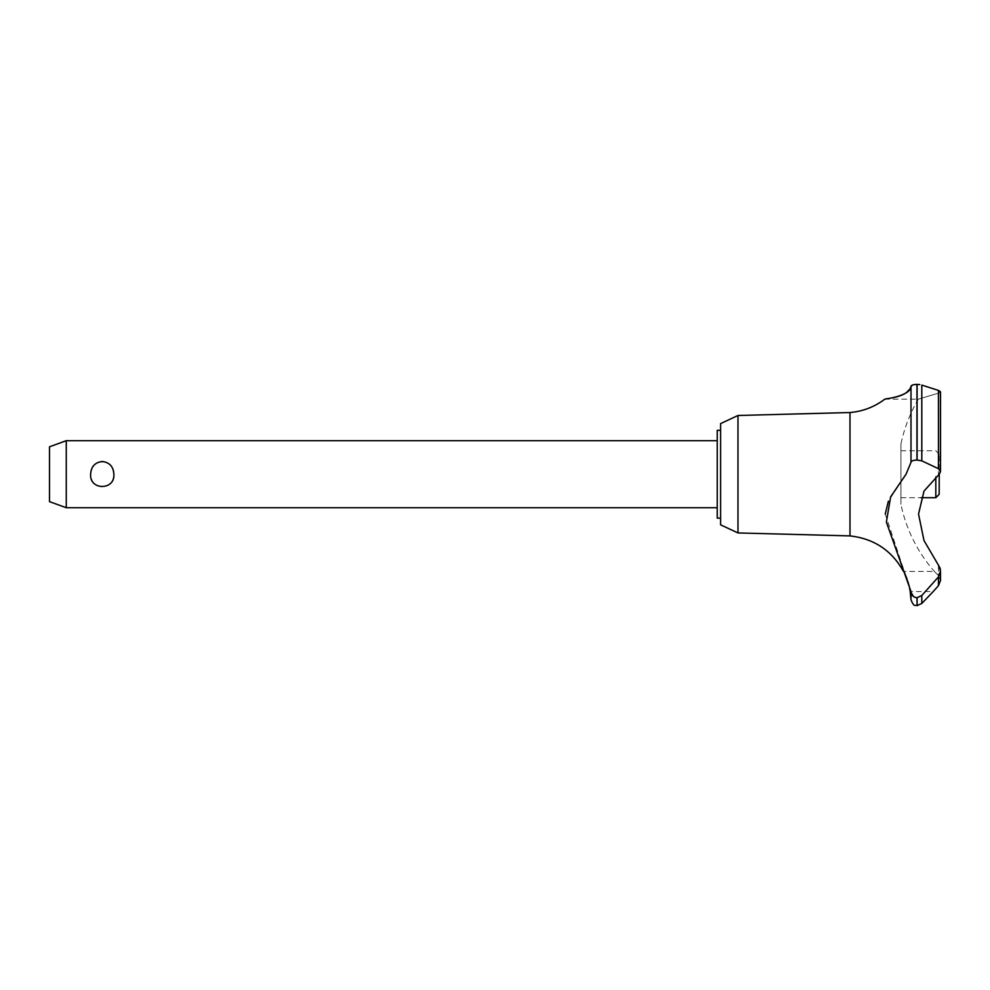 <?xml version="1.0" encoding="UTF-8"?>
<svg xmlns="http://www.w3.org/2000/svg" width="990" height="990" viewBox="0 0 990 990"><rect width="100%" height="100%" fill="white"/><g stroke="black" fill="none" stroke-linecap="round" stroke-linejoin="round"><path stroke-width="0.74" stroke-dasharray="4.95 3.71" d="M720.596 423.596L720.596 524.836M717.243 430.304L717.243 518.129M737.983 415.491L737.983 532.942M849.989 412.533L849.989 535.899M904.637 573.532L903.499 571.428L934.387 571.428L938.446 575.561L938.446 565.179L923.992 540.528L918.534 514.082L923.992 491.089L939.163 474.297L939.163 454.101L939.163 494.332M885.679 399.007L889.305 398.413M894.712 397.262L901.445 395.171M905.404 393.302L913.089 384.863M914.315 384.59L915.601 384.442M940.215 391.273L940.5 471.599L938.446 468.678L921.801 460.845L916.963 460.065L916.963 384.38L919.747 384.603M921.801 460.845L921.801 385.098L938.471 390.407L938.446 468.678M938.495 390.419L940.03 391.112M900.949 443.99L900.949 504.442L900.949 443.99A147.498 147.498 0 0 1 918.361 399.131L938.446 393.166L938.446 474.222L938.446 393.166L940.5 391.817L938.446 393.166L918.361 399.131L884.874 399.131M910.998 386.323L910.998 462.318L906.036 474.21L888.377 501.175M909.662 588.468L909.092 585.795M908.832 584.781L908.412 583.234M908.177 582.417L907.941 581.625M907.743 581.043L907.545 580.425M938.446 565.179L938.446 575.561L940.5 580.511L938.446 575.561L934.387 571.428A147.498 147.498 0 0 1 900.949 504.442M915.094 597.391L917.099 597.725L921.801 595.497L938.446 576.947L938.446 585.709L933.224 591.537L910.194 591.537M113.862 474.222C115.186 457.912 89.31 457.912 90.635 474.222C91.08 481.796 94.953 486.041 102.255 486.956C109.543 486.041 113.417 481.796 113.862 474.222M66.256 507.734L66.256 440.699M49.5 446.799L49.5 501.633M935.81 476.895L935.81 497.685M900.949 474.222L900.949 450.747L900.949 474.222M938.446 576.947L940.413 569.856M917.099 597.725L917.099 605.62M916.963 597.725L916.963 605.62M885.258 514.107L910.998 591.537L910.998 599.643M910.998 591.537L914.116 596.945M939.238 474.222L939.993 473.282M940.203 472.886L940.5 471.76M916.963 460.065C913.312 460.177 911.32 460.932 910.998 462.318M917.099 384.38L917.099 460.065M720.596 474.222L720.596 518.129L720.596 474.222M938.446 474.222L938.446 474.878L938.446 474.222M921.801 595.497L921.801 603.467M939.163 454.101L935.81 450.747L900.949 450.747M900.949 497.685L921.133 497.685M940.5 580.511L940.5 571.181"/><path stroke-width="1.49" d="M720.596 518.129L717.243 518.129L717.243 430.304L720.596 430.304M737.983 415.491L720.596 423.596L720.596 524.836L737.983 532.942L737.983 415.491L849.989 412.533C862.896 411.394 874.516 406.927 884.862 399.131L885.679 399.007M737.983 532.942L849.989 535.899L849.989 412.533M921.133 497.685L935.81 497.685L939.163 494.332L939.238 474.222L923.992 491.089L918.534 514.082L923.992 540.528L938.446 565.179L940.5 571.181L938.446 576.947L921.801 595.497L916.963 597.725C913.312 597.292 911.32 595.225 910.998 591.537L886.372 522.089L890.641 496.856L906.036 474.222L910.998 462.318L910.998 386.323C911.109 396.322 882.152 399.514 885.035 399.106C886.236 398.351 908.09 397.572 910.998 386.323C911.233 385.209 913.226 384.565 916.963 384.38L916.691 384.38M889.305 398.413L894.712 397.262M901.445 395.171L905.404 393.302M913.089 384.863L914.315 384.59M915.601 384.442L916.443 384.392M919.747 384.603L916.963 384.38L916.963 460.065L921.801 460.845L938.446 468.678L940.5 471.599L939.238 474.222M940.5 471.76L940.5 391.817L938.495 390.419M917.099 597.725L917.099 605.62L916.963 597.725M938.446 576.947L938.446 585.709L940.5 580.511L938.446 585.709L933.224 591.537L921.801 603.467L921.801 595.497M849.989 535.899C873.91 538.597 891.743 550.44 903.499 571.428C904.6 570.871 911.27 591.735 910.194 591.537L909.662 588.468M909.092 585.795L908.832 584.781M908.412 583.234L908.177 582.417M906.877 578.593L906.469 577.541M906.308 577.145L904.947 574.138M66.256 440.699L66.256 507.734L49.5 501.633L49.5 446.799L66.256 440.699L717.243 440.699M90.635 474.222C91.08 466.637 94.953 462.392 102.255 461.476C109.543 462.392 113.417 466.637 113.862 474.222C115.186 490.533 89.31 490.533 90.635 474.222M935.81 497.685L935.81 476.895M910.998 462.318C911.32 460.932 913.312 460.177 916.963 460.065M940.413 569.856L940.054 568.235M939.955 567.951L938.446 565.179M916.963 605.62C915.404 604.494 914.079 607.922 910.998 599.643L910.998 591.537M914.116 596.945L915.094 597.391M888.377 501.175L885.258 514.107M917.099 460.065L917.099 384.38M938.446 468.678L938.446 390.407L921.801 385.085L921.801 460.845M717.243 507.734L66.256 507.734M940.5 580.511L940.5 571.181M917.099 605.62L921.801 603.467M910.998 599.643L910.194 591.537"/></g></svg>
